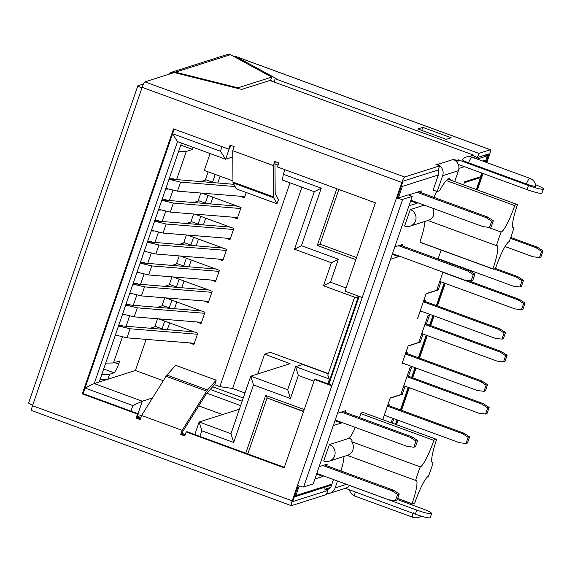 <?xml version="1.0" encoding="UTF-8"?>
<svg xmlns="http://www.w3.org/2000/svg" width="572" height="572" viewBox="0 0 572 572"><rect width="100%" height="100%" fill="white"/><g stroke="black" fill="none" stroke-linecap="round" stroke-linejoin="round"><path stroke-width="0.86" d="M401.022 393.886L402.259 394.337L405.062 386.179M407.25 375.804L408.479 376.262L411.59 367.224L410.031 367.717L400.765 394.623L390.204 397.983L382.747 419.648M485.564 414.049L487.015 413.585L489.139 407.428L487.68 407.886L485.564 414.049L478.978 413.256L403.832 385.728M487.68 407.886L482.089 404.218L406.942 376.691M408.479 376.262L483.547 403.761L482.089 404.218M489.139 407.428L483.547 403.761M392.328 423.158L393.629 419.398L392.07 419.891L391.098 422.708M331.882 484.119L295.881 495.574L299.17 486.014M316.588 474.066L323.023 476.419L314.886 479.007M323.023 476.419L323.244 475.79M324.567 464.957L326.705 465.737L327.27 464.092L319.133 466.68M334.977 420.656L341.412 423.015L333.276 425.604M341.412 423.015L341.634 422.379M342.957 411.547L345.095 412.333L345.66 410.689L337.523 413.277M392.27 254.268L398.705 256.628L390.569 259.216M398.705 256.628L398.927 255.999M400.243 245.166L402.388 245.946L402.953 244.301L394.809 246.889M410.66 200.865L417.095 203.217L408.959 205.806M417.095 203.217L417.317 202.588M418.632 191.756L420.777 192.542L421.342 190.898L408.479 194.988M398.377 197.898L402.331 186.422L438.331 174.975M458.908 168.433L464.428 166.674M485.013 160.224L485.964 160.739L483.74 161.447M485.964 160.739L485.499 162.09M481.738 173.016L480.451 176.762L464.65 181.789L463.592 184.863M463.67 184.892L464.35 182.647M476.333 189.525L480.444 177.585L464.435 182.675M395.488 424.317L397.025 419.841M400.443 409.924L408.222 387.337M411.64 377.413L414.993 367.667M418.411 357.743L426.183 335.163M429.601 325.239L432.961 315.494M436.372 305.57L444.151 282.99M450.8 263.685L450.922 263.32M438.059 259.016L441.141 250.05M439.203 259.023L438.602 259.216M382.832 419.676L384.041 415.894M385.306 415.551L384.119 415.923M387.702 405.255L388.939 405.705L389.253 404.783L387.802 405.241L390.154 398.126M402.259 394.337L390.24 398.155M425.211 323.63L426.447 324.081L429.558 315.043L427.999 315.544L418.733 342.449L408.172 345.81L402.002 363.72M403.267 363.377L402.087 363.749M405.67 353.081L406.899 353.532L407.221 352.602L405.762 353.067L408.122 345.953M418.99 341.706L420.22 342.163L408.208 345.981M420.22 342.163L423.03 334.005M410.274 209.595L404.611 226.033A8.752 8.58 -107.6 0 0 415.558 220.785A8.752 8.58 -107.6 0 0 410.274 209.595L424.288 205.141M424.81 221.478A26.262 4.168 -69.9 0 1 419.884 242.12L492.921 268.876A34.47 5.477 110.1 0 0 493.329 269.169A34.47 5.477 110.1 0 0 494.044 269.155A34.47 5.477 110.1 0 0 495.667 268.003A26.262 4.168 -69.9 0 1 495.738 267.796A26.262 4.168 -69.9 0 1 509.209 241.563A26.262 4.168 -69.9 0 1 509.252 241.548A34.47 5.477 110.1 0 0 511.733 234.72A34.47 5.477 110.1 0 0 513.921 227.992L512.898 227.613M493.329 269.169L420.291 242.414A34.47 5.477 -69.9 0 1 419.884 242.12M436.786 191.363A26.262 4.168 -69.9 0 1 433.926 197.354M397.712 498.398L412.076 503.66A34.47 5.477 110.1 0 0 412.483 503.961A34.47 5.477 110.1 0 0 414.822 502.788A26.262 4.168 110.1 0 1 414.893 502.588A26.262 4.168 -69.9 0 1 428.371 476.347A26.262 4.168 110.1 0 1 428.407 476.333A34.47 5.477 110.1 0 0 430.888 469.512A34.47 5.477 110.1 0 0 433.076 462.777A26.262 4.168 110.1 0 1 433.04 462.791A26.262 4.168 -69.9 0 1 432.489 462.798A26.262 4.168 -69.9 0 1 436.536 439.725A26.262 4.168 110.1 0 1 436.608 439.525A34.47 5.477 110.1 0 0 436.2 439.224L363.156 412.469A34.47 5.477 110.1 0 0 360.825 413.642A26.262 4.168 -69.9 0 1 359.416 417.581M355.376 427.413A26.262 4.168 -69.9 0 1 349.356 438.231C351.902 439.704 352.674 440.869 351.666 441.72L420.27 466.852A34.47 5.477 110.1 0 0 417.789 473.673A34.47 5.477 110.1 0 0 415.601 480.408L347.297 455.391C350.05 454.49 351.909 452.659 352.867 449.892C353.768 447.018 353.367 444.294 351.666 441.72M329.358 444.594L323.702 461.025A8.752 8.58 -107.6 0 0 335.12 453.003A8.752 8.58 -107.6 0 0 329.358 444.594L349.356 438.231M343.965 456.449A26.262 4.168 -69.9 0 1 341.055 470.642M417.46 318.84L426.14 293.636L436.701 290.276L442.95 272.122M417.539 318.869L419.97 311.547M421.235 311.197L420.055 311.576M423.63 300.901L424.867 301.358L425.182 300.429L423.73 300.893L426.09 293.779M436.951 289.532L438.188 289.983L426.169 293.808M438.188 289.983L440.991 281.832M479.243 177.148L480.444 177.585M510.767 237.459L537.444 247.233L535.985 247.697L510.453 238.338M543.035 250.901L541.577 251.365L539.46 257.529L540.912 257.064L543.035 250.901L537.444 247.233M539.46 257.529L532.875 256.735L505.047 246.539M541.577 251.365L535.985 247.697M198.777 405.884L222.508 414.578M240.64 405.605L206.907 393.243M346.096 287.952L330.452 282.218L338.374 259.216L301.444 245.688L294.487 249.228L331.41 262.748L323.487 285.757L357.164 298.098L358.172 296.01M330.452 282.218L323.487 285.757M354.619 297.161L327.799 375.06L329.3 379.029L295.624 366.688L287.702 389.696L250.772 376.169L230.966 433.683L199.12 422.014L194.809 434.534M358.551 296.146L328.314 383.969M328.113 383.891L329.3 379.029M328.228 373.802L302.688 364.443L295.624 366.688L298.341 375.475L313.985 381.209M328.314 373.559L270.327 352.316L264.579 354.147L290.068 363.67L250.772 376.169L253.489 384.956L290.419 398.484L287.702 389.696M264.579 354.147L257.757 373.945M244.98 393L232.625 388.474L219.855 386.636L214.5 384.677M301.93 187.18L232.625 388.474M284.892 169.691L283.312 174.274L282.439 180.037L314.293 191.706L294.487 249.228M221.993 146.654L220.42 151.237L225.633 159.23L229.157 148.977M172.537 133.934L177.549 141.613L225.633 159.23L232.783 156.957M220.42 151.237L172.615 133.726M85.142 387.752L94.23 383.59L99.213 382.003L181.488 143.064M177.549 141.613L94.23 383.59L142.306 401.208L138.002 413.72M85.049 388.023L132.854 405.534L142.306 401.208L152.524 397.955M132.854 405.534L130.931 411.132M185.278 434.527L181.875 433.283M140.64 418.175L137.244 416.931M199.907 436.4L201.837 430.809L199.12 422.014L239.396 409.209M201.837 430.809L233.691 442.471L230.966 433.683M233.691 442.471L253.489 384.956M290.419 398.484L298.341 375.475M304.225 409.559L265.651 395.431L245.76 453.196M336.829 188.717L317.281 245.474L355.863 259.609M359.166 296.368L328.921 384.191M301.444 245.688L321.25 188.174L283.312 174.274M265.651 395.431L267.389 398.091L303.61 411.361M303.517 411.611L267.389 398.091M345.095 412.333L412.047 436.858L410.381 437.387L341.291 412.076M413.849 447.218L415.515 446.689L417.639 440.526L415.973 441.055L413.849 447.218L407.271 446.425L335.199 420.02M415.973 441.055L410.381 437.387M417.639 440.526L412.047 436.858M397.583 494.458L395.459 500.622L397.125 500.092L399.249 493.929L397.583 494.458L391.992 490.797L393.658 490.268L326.705 465.737M391.992 490.797L322.901 465.486M399.249 493.929L393.658 490.268M395.459 500.622L388.881 499.835L316.809 473.43M320.091 244.194L317.281 245.474M338.853 189.461L320.02 244.165L356.57 257.55M420.777 192.542L487.723 217.067L486.064 217.596L416.974 192.285M489.532 227.427L491.198 226.898L493.314 220.735L491.655 221.264L489.532 227.427L482.947 226.634L410.882 200.229M491.655 221.264L486.064 217.596M493.314 220.735L487.723 217.067M473.266 274.667L471.142 280.831L472.808 280.301L474.924 274.138L473.266 274.667L467.674 270.999L469.333 270.47L402.388 245.946M467.674 270.999L398.584 245.695M474.924 274.138L469.333 270.47M471.142 280.831L464.564 280.037L392.492 253.639M401.308 186.165L402.331 186.422L401.687 185.063M395.896 424.467L397.44 419.991M400.858 410.074L408.63 387.487M412.047 377.563L415.401 367.817M418.818 357.893L426.598 335.314M430.015 325.389L433.369 315.644M436.786 305.72L444.558 283.14M451.208 263.835L451.337 263.47M476.741 189.675L482.396 173.259M486.157 162.334L489.096 153.796L477.456 157.5L478.871 153.396L275.175 78.772L274.06 82.018M243.257 398.005L212.634 386.786M142.206 87.166L141.756 87.309L142.113 87.444M396.553 424.703L398.098 420.234M401.515 410.31L409.287 387.73M412.705 377.806L416.058 368.061M419.476 358.136L427.255 335.557M430.673 325.632L434.026 315.887M437.444 305.963L445.216 283.376M451.866 264.071L451.994 263.706M477.398 189.918L483.054 173.495M486.815 162.57L489.575 154.562A5.47 0.872 110.1 0 0 490.418 149.757A5.47 0.872 110.1 0 0 490.304 149.757L478.871 153.396M275.175 78.772L276.133 78.471L235.507 56.421L232.99 56.063M474.259 157.972L474.252 156.406L473.537 155.091L269.841 80.473L241.706 89.418L174.231 72.558L144.959 81.867A5.47 0.872 110.1 0 0 142.149 87.33L141.942 87.945A5.47 0.658 -161 0 1 137.809 85.836A5.47 0.658 -161 0 1 137.909 85.757L143.522 83.977M171.807 72.158L227.599 54.419A5.47 5.362 -107.6 0 1 227.849 54.34L230.437 54.683L271.736 77.091L237.988 87.823L175.404 72.179L171.35 72.294L168.204 74.474M237.988 87.823L237.78 88.438M270.492 80.709L271.736 77.091M272.908 81.589L270.613 80.345M451.186 137.759L422.779 127.356L417.796 128.943L446.196 139.346L451.186 137.759M477.456 157.5L474.202 156.306M422.779 127.356L421.736 130.387M141.942 87.945L32.733 405.105A5.47 0.658 -161 0 1 28.6 402.995L137.809 85.836M32.733 405.105L32.518 405.72A5.47 0.872 110.1 0 0 31.682 410.532L291.37 505.662A5.47 0.872 110.1 0 0 291.484 505.655L326.412 494.551L327.827 490.44L292.692 501.615L298.176 485.685M32.518 405.72L292.213 500.85A5.47 0.872 110.1 0 0 291.37 505.662M292.213 500.85L331.824 385.821L314.579 379.508L284.162 467.832L186.172 431.939L184.792 435.943L180.731 434.455L181.567 434.191L184.963 435.435M439.575 165.887L404.654 176.998A5.47 0.872 110.1 0 0 401.844 182.461L396.539 197.869L397.368 197.605L403.031 181.174L438.159 169.998L439.575 165.887L435.893 164.3L437.308 164.529L453.224 159.466L454.161 159.924A8.752 8.58 -107.6 0 1 458.451 170.678L442.649 175.697A8.752 8.58 -107.6 0 0 438.359 164.943L437.308 164.529M331.824 385.821L362.233 297.497L344.988 291.177L375.404 202.853L277.413 166.952L278.793 162.948L274.732 161.461L273.316 165.565L232.74 150.701L232.961 182.039A10.94 1.737 110.1 0 0 233.111 182.911L236.35 188.896L276.927 203.761L278.507 199.728L275.325 193.844A10.94 1.737 -69.9 0 1 275.175 192.978L274.968 162.934L275.389 161.704M230.752 145.352L229.551 148.849L228.721 149.113L230.094 145.109L234.155 146.596L232.74 150.701M228.721 149.113L173.53 128.9L82.296 393.879L83.126 393.615L138.31 413.835L137.48 414.099L82.296 393.879M137.48 414.099L136.1 418.103L136.93 417.839L140.333 419.083M181.567 434.191L182.161 432.453L205.663 394.866A10.94 1.737 -69.9 0 1 206.513 393.686L215.029 384.084L216.18 380.18L207.514 389.954A10.94 1.737 110.1 0 0 206.656 391.141L182.146 430.344L141.57 415.479L140.154 419.591L136.1 418.103M182.146 430.344L180.731 434.455M473.537 155.091L468.697 156.628M464.135 158.079L463.72 158.373M535.463 184.677A13.127 1.58 -161 0 1 543.4 188.996A13.127 1.58 -161 0 1 528.492 185.514L458.494 159.874L457.042 160.339L453.224 159.466M526.354 183.977C527.777 180.616 528.885 178.743 529.672 178.342L529.858 178.342A8.866 8.866 0 0 1 535.671 186.1A8.187 0.987 -161 0 1 535.514 186.265A8.187 0.987 -161 0 1 526.354 183.977L468.539 162.798A8.187 0.987 -161 0 1 462.383 159.595A8.866 8.866 0 0 1 472.043 157.164L472.043 157.164A8.866 1.409 110.1 0 0 471.857 157.164C471.078 157.557 469.969 159.438 468.539 162.798M457.042 160.339L456.556 161.747M458.494 159.874L457.457 162.891M458.258 164.414L527.077 189.625L528.492 185.514M543.4 188.996L541.984 193.107A13.127 1.58 -161 0 1 527.077 189.625M437.923 170.077A4.376 4.29 72.4 0 1 438.595 174.21L433.147 190.033L437.208 191.52L442.649 175.697M454.69 181.603L458.451 170.678M437.208 191.52L439.603 190.755A43.772 6.95 -69.9 0 1 449.549 178.714A43.772 6.95 -69.9 0 1 450.572 180.094M314.579 379.508L315.408 379.243L331.996 385.313M186.172 431.939L187.001 431.674L284.334 467.324M136.93 417.839L138.31 413.835M83.126 393.615L174.188 129.143M397.368 197.605L398.591 197.912L408.158 194.866L412.212 196.353L402.652 199.399A5.47 0.658 -161 0 1 396.539 197.869L362.233 297.497M402.652 199.399L303.632 486.972A5.47 0.658 -161 0 1 297.519 485.449M303.632 486.972L313.191 483.933L412.212 196.353M276.927 203.761L273.688 197.776L233.111 182.911M273.316 165.565L273.538 196.904A10.94 1.737 110.1 0 0 273.688 197.776M216.18 380.18L175.604 365.315L166.938 375.089A10.94 1.737 110.1 0 0 166.08 376.276L141.57 415.479M330.552 487.494L325.554 489.081L324.145 488.853L327.827 490.44M345.409 488.295L415.322 514.178A13.127 1.58 -161 0 0 430.23 517.66L431.646 513.549A13.127 1.58 -161 0 0 421.728 508.479L397.318 499.535M431.646 513.549A13.127 1.58 -161 0 1 416.738 510.067L349.549 485.456M333.462 479.529L331.088 486.443A4.376 4.29 72.4 0 1 326.669 489.303L325.554 489.081M338.409 470.027L342.471 471.514M326.712 493.679A8.752 8.58 -107.6 0 0 329.679 493.3L345.481 488.273A8.752 8.58 -107.6 0 0 349.571 485.428M329.679 493.3A8.752 8.58 -107.6 0 0 335.142 487.93L346.51 484.312M343.958 488.76L343.558 488.881M345.331 488.531L343.872 488.996M337.523 481.016L335.142 487.93M482.539 161.004L485.993 159.91L487.408 155.798L477.191 159.045M485.271 155.019L487.408 155.798M137.323 416.695L141.677 415.308M242.163 401.179L210.239 389.489M117.775 335.743L115.129 335.793M122.63 326.011L122.83 325.447L118.669 325.518M103.696 368.997L114.128 372.815A8.752 1.387 -69.9 0 0 118.618 364.071L119.684 360.989L113.442 362.97L105.72 363.113M124.975 314.793L122.344 314.843M129.844 305.062L130.044 304.497L125.883 304.569M132.189 293.844L129.558 293.886M137.058 284.112L137.259 283.54L133.097 283.619M139.418 272.887L136.772 272.937M144.273 263.156L144.473 262.591L140.312 262.662M146.618 251.937L143.987 251.98M151.487 242.206L151.687 241.634L147.526 241.713M153.847 230.981L151.201 231.031M158.701 221.25L158.902 220.685L154.74 220.763M161.047 210.031L158.415 210.081M165.916 200.3L166.116 199.735L161.955 199.807M168.261 189.082L165.63 189.125M173.13 179.351L173.33 178.779L169.169 178.857M176.555 179.679L186.293 151.394L178.571 151.537M113.442 362.97L122.394 336.987M126.055 326.347L129.608 316.03M133.269 305.398L136.822 295.073M140.483 284.441L144.037 274.131M147.698 263.492L151.251 253.174M154.912 242.535L158.465 232.225M162.126 221.586L165.68 211.268M169.341 200.636L172.894 190.319M154.769 326.841L157.55 318.761M161.983 305.891L164.765 297.812M169.198 284.935L171.979 276.855M176.412 263.985L179.193 255.906M183.626 243.036L186.408 234.949M190.841 222.079L193.622 214M198.055 201.13L200.836 193.05M205.269 180.173L208.137 171.843M107.836 379.265L109.552 374.274L101.83 374.41M114.128 372.815L109.552 374.274M180.788 145.109L192.535 149.414L186.293 151.394M192.535 149.414L193.236 147.361M162.033 328.857L164.707 321.099M169.248 307.908L171.922 300.143M176.462 286.951L179.136 279.193M183.676 266.001L186.35 258.244M190.891 245.052L193.565 237.287M198.105 224.095L200.779 216.338M205.319 203.146L207.993 195.388M212.541 182.196L215.208 174.431M167.303 329.694L169.641 322.908M174.517 308.737L176.855 301.952M181.732 287.787L184.07 281.002M188.946 266.838L191.284 260.046M196.16 245.881L198.498 239.096M203.375 224.932L205.713 218.147M210.589 203.975L212.927 197.19M217.803 183.026L220.141 176.24M200.672 181.639L206.213 179.873L213.957 182.711M193.458 202.588L198.999 200.829L206.742 203.668M186.243 223.545L191.784 221.779L199.528 224.617M179.029 244.494L184.57 242.735L192.314 245.574M171.815 265.444L177.356 263.685L185.099 266.523M164.6 286.4L170.141 284.634L177.885 287.473M157.386 307.35L162.927 305.591L170.67 308.43M150.171 328.299L155.713 326.54L163.456 329.379M233.876 184.327L172.615 179.258A5.691 0.686 -161 0 1 170.642 178.829M235.071 186.536L180.602 182.118L169.005 179.315M244.809 196.611L177.492 191.155L165.894 188.352M163.428 199.778A5.691 0.686 19 0 0 165.401 200.207L237.38 206.149M156.213 220.735A5.691 0.686 19 0 0 158.265 221.171L230.166 227.105M148.999 241.684A5.691 0.686 19 0 0 150.972 242.113L222.951 248.055M141.785 262.641A5.691 0.686 19 0 0 143.837 263.07L215.737 269.004M134.57 283.59A5.691 0.686 19 0 0 136.544 284.012L208.523 289.961M127.356 304.54A5.691 0.686 19 0 0 129.329 304.969L201.308 310.911M204.633 313.292L137.316 307.829L125.718 305.033M201.523 322.329L134.205 316.867L122.608 314.071M211.847 292.335L144.53 286.879L132.933 284.077M208.737 301.373L141.42 295.917L129.823 293.114M219.062 271.385L151.744 265.923L140.154 263.12M215.951 280.423L148.634 274.96L137.037 272.158M226.276 250.429L158.959 244.973L147.361 242.17M223.166 259.466L155.849 254.011L144.251 251.208M233.49 229.479L166.173 224.024L154.583 221.214M230.38 238.517L163.063 233.061L151.466 230.251M240.705 208.53L173.387 203.067L161.79 200.272M237.595 217.567L170.277 212.105L158.68 209.309M210.096 153.539L204.283 170.427L232.954 180.931M278.056 165.072L274.975 163.942M290.033 182.825L219.855 386.636M99.213 382.003L135.392 370.499L163.299 380.723M146.11 339.368L135.392 370.499M158.551 318.84L197.776 333.211L193.887 344.508L189.446 342.885M165.766 297.89L204.99 312.262L201.101 323.559L196.661 321.929M172.98 276.941L212.205 291.305L208.315 302.602L203.875 300.979M180.194 255.984L219.419 270.356L215.53 281.653L211.097 280.03M187.409 235.035L226.634 249.406L222.744 260.703L218.311 259.073M194.623 214.078L233.848 228.45L229.958 239.747L225.525 238.124M201.837 193.129L241.062 207.5L237.173 218.797L232.74 217.174M246.225 192.514L244.387 197.84L239.954 196.217M107.372 379.415L100.064 379.543M120.141 325.497A5.691 0.686 19 0 0 122.194 325.933L194.094 331.86M197.419 334.241L130.101 328.778L118.511 325.976M194.308 343.279L126.991 337.823L115.394 335.013M294.551 496.21L295.881 495.574L294.859 495.316M266.974 398.226L247.79 453.939M331.546 485.113L294.294 496.954M338.374 259.216L331.41 262.748M321.25 188.174L314.293 191.706M522.036 280.809L519.912 286.972L521.371 286.508L523.487 280.344L522.036 280.809L516.444 277.141L517.896 276.676L495.259 268.39M516.444 277.141L494.33 269.04M523.487 280.344L517.896 276.676M519.912 286.972L513.334 286.179L438.181 258.651M467.61 280.409L519.476 299.406L518.025 299.871L442.871 272.343M525.067 303.074L523.616 303.539L521.492 309.702L522.944 309.238L525.067 303.074L519.476 299.406M521.492 309.702L514.907 308.909L439.761 281.381M523.616 303.539L518.025 299.871M504.068 332.983L501.951 339.146L503.403 338.681L505.526 332.525L504.068 332.983L498.477 329.315L499.935 328.857L424.867 301.358M498.477 329.315L423.33 301.787M505.526 332.525L499.935 328.857M501.951 339.146L495.366 338.352L420.22 310.825M426.447 324.081L501.515 351.58L500.057 352.045L424.91 324.517M507.107 355.248L505.648 355.712L503.524 361.876L504.983 361.411L507.107 355.248L501.515 351.58M503.524 361.876L496.946 361.082L421.793 333.555M505.648 355.712L500.057 352.045M486.107 385.156L483.983 391.319L485.435 390.862L487.558 384.699L486.107 385.156L480.516 381.488L481.967 381.031L406.899 353.532M480.516 381.488L405.362 353.961M487.558 384.699L481.967 381.031M483.983 391.319L477.398 390.533L402.252 362.998M468.139 437.337L466.016 443.5L467.474 443.035L469.598 436.872L468.139 437.337L462.548 433.669L464.006 433.204L388.939 405.705M462.548 433.669L387.401 406.134M469.598 436.872L464.006 433.204M466.016 443.5L459.438 442.707L384.284 415.179M433.597 208.551L433.733 215.051C432.654 217.911 430.687 219.727 427.842 220.492M487.93 227.234L501.115 232.06A34.47 5.477 110.1 0 0 498.634 238.889A34.47 5.477 110.1 0 0 496.446 245.624L427.877 220.499M496.446 245.624A26.262 4.168 -69.9 0 1 496.489 245.61A26.262 4.168 -69.9 0 1 497.032 245.595A26.262 4.168 -69.9 0 1 492.993 268.668A26.262 4.168 -69.9 0 1 492.921 268.876M513.921 227.992A26.262 4.168 -69.9 0 1 513.878 228.006A26.262 4.168 -69.9 0 1 513.334 228.013A26.262 4.168 -69.9 0 1 517.381 204.94A26.262 4.168 -69.9 0 1 517.453 204.733A34.47 5.477 110.1 0 0 517.038 204.44A34.47 5.477 110.1 0 0 514.707 205.605L446.26 180.537M514.707 205.605A26.262 4.168 -69.9 0 1 514.636 205.813A26.262 4.168 -69.9 0 1 501.158 232.053A26.262 4.168 -69.9 0 1 501.115 232.06M436.2 439.224A34.47 5.477 110.1 0 0 435.478 439.239A34.47 5.477 110.1 0 0 433.862 440.397L360.825 413.642M433.862 440.397A26.262 4.168 -69.9 0 1 433.791 440.597A26.262 4.168 -69.9 0 1 420.313 466.838A26.262 4.168 -69.9 0 1 420.27 466.852M412.076 503.66A26.262 4.168 110.1 0 0 412.147 503.46A26.262 4.168 -69.9 0 0 416.194 480.387A26.262 4.168 -69.9 0 0 415.644 480.394A26.262 4.168 110.1 0 0 415.601 480.408M433.076 462.777L432.06 462.405M490.304 149.757L235.507 56.421M230.437 54.683L175.404 72.179M401.844 182.461L142.149 87.33M144.959 81.867L404.654 176.998M454.776 160.274L455.012 159.595M438.202 165.387L438.359 164.943M232.961 182.039L273.538 196.904M166.938 375.089L207.514 389.954M206.656 391.141L166.08 376.276M415.322 514.178L416.738 510.067M326.455 489.939L326.669 489.303M413.191 512.641C412.369 515.794 412.29 517.345 412.97 517.274M355.191 492.149A8.866 1.409 110.1 0 0 354.969 496.103L412.784 517.281A8.866 8.866 0 0 0 421.099 516.108M180.602 182.118L177.492 191.155M137.316 307.829L134.205 316.867M144.53 286.879L141.42 295.917M151.744 265.923L148.634 274.96M158.959 244.973L155.849 254.011M166.173 224.024L163.063 233.061M173.387 203.067L170.277 212.105M118.618 364.071L114.615 362.605M130.101 328.778L126.991 337.823M235.121 56.235L490.418 149.757M349.463 490.047A8.866 8.866 0 0 0 354.969 496.103M529.858 178.342L472.043 157.164M428.421 220.327L410.095 226.154M517.038 204.44L447.883 179.107M347.511 455.319L329.179 461.146M412.483 503.961L397.662 498.527"/></g></svg>

